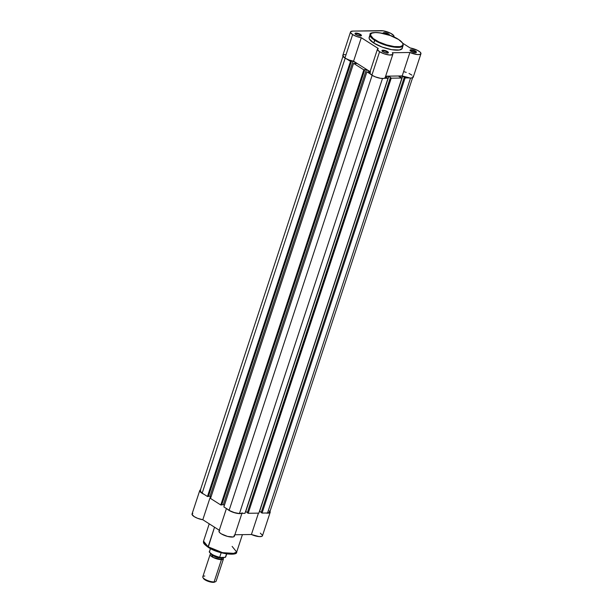 <?xml version="1.0" encoding="UTF-8"?>
<svg xmlns="http://www.w3.org/2000/svg" width="613" height="613" viewBox="0 0 613 613"><rect width="100%" height="100%" fill="white"/><g stroke="black" fill="none" stroke-linecap="round" stroke-linejoin="round"><path stroke-width="0.92" d="M360.115 34.857A2.935 0.874 18.2 0 0 357.057 33.73A2.935 0.874 18.2 0 0 355.295 34.052A2.935 0.874 -161.8 0 1 355.302 33.976A2.935 0.874 -161.8 0 1 357.18 33.753A2.935 0.874 -161.8 0 1 360.115 34.857L359.785 35.876L360.115 34.857A2.935 0.874 -161.8 0 1 360.888 35.807A2.935 0.874 -161.8 0 1 360.85 35.883A2.935 0.874 18.2 0 0 360.115 34.857L360.551 34.458L360.115 34.857M355.9 34.527A3.372 1.004 -161.8 0 1 355.08 33.784A3.372 1.004 -161.8 0 1 356.705 33.117A3.372 1.004 -161.8 0 1 360.551 34.458L357.05 33.171L355.004 33.516L356.383 34.803L359.402 35.815L361.371 35.654L360.551 34.458A3.372 1.004 -161.8 0 1 361.18 35.792A3.372 1.004 -161.8 0 1 355.9 34.527M387.079 51.998A2.935 0.874 18.2 0 0 384.014 50.871A2.935 0.874 18.2 0 0 382.251 51.193A2.935 0.874 -161.8 0 1 382.267 51.109A2.935 0.874 -161.8 0 1 384.136 50.894A2.935 0.874 -161.8 0 1 387.079 51.998L386.742 53.009L387.079 51.998A2.935 0.874 -161.8 0 1 387.845 52.94A2.935 0.874 -161.8 0 1 387.807 53.017A2.935 0.874 18.2 0 0 387.079 51.998L387.508 51.592L387.079 51.998M382.864 51.661A3.372 1.004 -161.8 0 1 382.037 50.917A3.372 1.004 -161.8 0 1 383.661 50.251A3.372 1.004 -161.8 0 1 387.508 51.592L384.014 50.304L381.96 50.649L383.34 51.944L386.359 52.956L388.328 52.787L387.508 51.592A3.372 1.004 -161.8 0 1 388.136 52.925A3.372 1.004 -161.8 0 1 382.864 51.661M388.175 34.428A2.935 0.874 18.2 0 0 385.355 33.347A2.935 0.874 18.2 0 0 383.401 33.47A2.935 0.874 -161.8 0 1 385.355 33.347A2.935 0.874 -161.8 0 1 388.175 34.428L388.175 34.428A2.935 0.874 -161.8 0 1 388.857 35.018A2.935 0.874 18.2 0 0 388.175 34.428L388.611 34.021L388.175 34.428M383.186 33.424A3.372 1.004 -161.8 0 1 383.14 33.355A3.372 1.004 -161.8 0 1 384.765 32.681A3.372 1.004 -161.8 0 1 388.611 34.021L384.55 32.658L383.332 32.765L383.286 33.546M415.131 51.561A2.935 0.874 18.2 0 0 412.074 50.435A2.935 0.874 18.2 0 0 410.312 50.756A2.935 0.874 -161.8 0 1 410.319 50.672A2.935 0.874 -161.8 0 1 412.197 50.458A2.935 0.874 -161.8 0 1 415.131 51.561L414.802 52.572L415.131 51.561A2.935 0.874 -161.8 0 1 415.905 52.511A2.935 0.874 -161.8 0 1 415.867 52.58L416.465 52.174L415.959 51.438L415.131 51.561L415.568 51.163L413.308 50.166L410.289 49.898L410.074 50.435L410.917 51.231A3.372 1.004 -161.8 0 1 410.097 50.488A3.372 1.004 -161.8 0 1 411.721 49.822A3.372 1.004 -161.8 0 1 415.568 51.163A3.372 1.004 -161.8 0 1 416.196 52.496A3.372 1.004 -161.8 0 1 410.917 51.231L415.882 52.58A2.935 0.874 18.2 0 0 415.131 51.561M369.9 36.466L369.087 37.791L369.34 38.925L373.731 43.033L375.072 39.845C371.317 37.761 367.026 32.742 375.531 32.512C384.351 32.474 395.669 37.385 398.488 39.485C402.251 41.561 406.542 46.58 398.029 46.81C389.209 46.849 377.892 41.945 375.072 39.845L374.643 40.243L389.217 46.174L398.825 47.37L403.224 45.508A17.448 5.172 -161.8 0 1 392.113 46.803A17.448 5.172 -161.8 0 1 374.643 40.243L373.731 43.033A17.448 5.172 18.2 0 0 391.194 49.584A17.448 5.172 18.2 0 0 402.312 48.289L403.185 44.09L402.48 42.81L398.588 39.508L402.404 42.872L402.963 44.059L402.634 45.508L400.097 46.642L394.144 46.557L386.458 44.849L378.842 41.914L373.102 38.443L370.796 35.838L370.658 34.251L371.907 33.125L375.531 32.512L379.416 32.765L390.266 35.539L398.596 39.508C388.481 32.397 368.267 30.788 370.076 34.612L374.643 40.243A17.448 5.172 -161.8 0 1 370.076 34.612L369.164 37.393A17.448 5.172 18.2 0 0 373.731 43.033L382.16 47.071L391.799 49.691L399.392 49.998L402.274 48.396M352.644 34.581A8.107 2.406 -161.8 0 1 350.521 31.96A8.107 2.406 -161.8 0 1 352.866 31.087L383.148 30.826L390.818 33.363L393.784 35.669L393.738 36.949A8.107 2.406 -161.8 0 0 393.99 36.588A8.107 2.406 -161.8 0 0 389.661 32.795A8.107 2.406 -161.8 0 0 380.926 30.65L352.866 31.087L350.667 31.707L350.605 32.673L352.644 34.581L344.927 58.043L352.644 34.581L356.689 36.504L361.287 37.715A8.107 2.406 -161.8 0 1 352.644 34.581M350.521 31.96L342.805 55.423A8.107 2.406 18.2 0 0 344.927 58.043L348.981 59.967L353.571 61.177L370.06 71.66L353.571 61.177L361.287 37.715L378.206 48.465L361.287 37.715L353.571 61.177A8.107 2.406 18.2 0 1 344.927 58.043L342.774 55.607L343.418 54.841L345.15 54.549M379.6 51.714A8.107 2.406 -161.8 0 1 377.478 49.094A8.107 2.406 -161.8 0 1 378.206 48.465L377.539 49.76L379.6 51.714L371.892 75.177L379.6 51.714L384.336 53.883L389.462 55.001L392.604 54.549L392.91 53.775L392.297 52.749A8.107 2.406 -161.8 0 1 392.887 54.159A8.107 2.406 -161.8 0 1 387.722 54.764A8.107 2.406 -161.8 0 1 379.6 51.714M377.478 49.094L369.769 72.564A8.107 2.406 18.2 0 0 371.892 75.177L375.302 76.87L380.566 78.318L383.692 78.441L384.887 78.02L385.194 77.246M370.49 71.936L369.831 73.223L371.892 75.177A8.107 2.406 18.2 0 0 380.006 78.226A8.107 2.406 18.2 0 0 385.171 77.629L392.887 54.159M420.947 53.729A8.107 2.406 -161.8 0 1 409.905 52.473L402.189 75.935A8.107 2.406 18.2 0 0 413.231 77.192L420.947 53.729A8.107 2.406 -161.8 0 0 410.181 47.975L402.81 43.285L410.181 47.975L417.56 50.389L420.112 52.074L420.985 53.546L419.966 54.442L417.307 54.542L409.905 52.473L402.189 75.935L385.646 76.196L402.189 75.935L410.381 78.066L412.672 77.751L413.062 76.326M411.898 75.123L409.017 73.445M406.243 72.365L404.319 71.813M409.905 52.473L392.297 52.749L409.905 52.473M389.431 35.217L388.611 34.021A3.372 1.004 -161.8 0 1 389.431 35.217M402.381 47.898L402.128 46.764M262.058 513.073L405.109 77.966L408.794 77.912L405.109 77.966L404.243 77.414L261.184 512.522L262.058 513.073L405.109 77.966L404.243 77.414L261.184 512.522L262.058 513.073L267.544 512.989L262.058 513.073M269.291 510.92L269.628 512.399L267.544 512.989L410.541 78.066L267.544 512.989A7.67 2.276 18.2 0 0 269.758 512.161L412.572 77.797M200.137 490.837L202.175 493.143L345.18 58.197L202.175 493.143L207.455 496.492L350.506 61.392L346.973 59.147L350.506 61.392L351.41 61.377L208.359 496.484L207.455 496.492L350.506 61.392L351.41 61.377L208.359 496.484L207.455 496.492L202.175 493.143A7.67 2.276 18.2 0 1 200.167 490.661L342.981 56.304M351.065 61.154L353.057 61.124L209.998 496.231L208.435 496.254L209.998 496.231L353.057 61.124L356.827 63.522L354.835 63.553L356.827 63.522L353.057 61.124L351.065 61.154M211.041 496.89L209.998 496.231L211.041 496.89M354.835 63.553L353.578 63.346L354.835 63.553M210.527 498.446L353.578 63.346L210.527 498.446L220.787 504.974L363.838 69.867L353.578 63.346L363.838 69.867L364.75 69.851L221.691 504.959L220.787 504.974L363.838 69.867L364.75 69.851L221.691 504.959L220.787 504.974L210.527 498.446M364.398 69.637L366.39 69.606L223.339 504.706L221.768 504.729L223.339 504.706L224.373 505.365L223.339 504.706L366.39 69.606L369.984 71.89L366.39 69.606L364.398 69.637M368.168 72.028L369.953 72.005L368.168 72.028M223.86 506.92L366.911 71.821L223.86 506.92L229.139 510.277L372.137 75.338L229.139 510.277A7.67 2.276 18.2 0 0 239.491 513.418L382.481 78.502L239.491 513.418L244.978 513.334L238.357 513.372L234.266 512.537L230.227 510.905L223.86 506.92M370.451 74.073L366.911 71.821L370.451 74.073M384.351 78.288L388.037 78.234L244.978 513.334L388.037 78.234L386.803 77.682L388.037 78.234L384.351 78.288M386.803 77.682L385.439 76.817L386.803 77.682M385.554 76.456L388.811 76.41L245.575 511.518L247.368 512.537L245.759 511.51L388.811 76.41L390.726 77.629L388.811 76.41L385.554 76.456M390.726 77.629L247.307 512.736L248.181 513.288L391.232 78.18L390.358 77.629L247.307 512.736L248.181 513.288L391.232 78.18L401.913 78.02L258.855 513.119L248.181 513.288L258.855 513.119L401.913 78.02L401.04 77.468L401.913 78.02L391.232 78.18L390.726 77.629M400.68 77.476L398.764 76.257L402.687 76.196L398.764 76.257L400.68 77.476M259.46 511.303L402.687 76.196L259.636 511.296L261.253 512.322L259.46 511.303M404.603 77.414L402.687 76.196L404.603 77.414M200.75 490.109L200.305 490.423M232.12 546.405L236.687 552.037L232.289 553.907L222.68 552.704L208.106 546.773L208.19 547.286L220.389 552.512L234.978 553.447M208.106 546.773A17.448 5.172 18.2 0 0 225.569 553.332A17.448 5.172 18.2 0 0 236.687 552.037C237.721 556.252 217.914 554.045 208.198 547.286L214.535 527.203L208.106 546.773L203.539 541.141A17.448 5.172 18.2 0 0 208.106 546.773M269.988 511.388L270.172 512.307L269.436 512.928L265.651 513.004M241.323 513.38L238.809 513.571L234.258 512.667L230.572 511.242L227.369 509.15M203.999 494.285L200.367 491.963L199.731 490.929L200.512 489.887M203.914 494.247A8.107 2.406 -161.8 0 1 199.754 490.523L192.038 513.993A8.107 2.406 18.2 0 0 202.803 519.747L219.293 530.23L202.803 519.747L210.443 496.507L202.803 519.747L197.532 518.284L194.129 516.59L192.015 514.391L192.796 513.349M219.722 530.498L219.109 530.912M218.979 531.187L219.653 532.613L221.316 533.869L227.507 536.406L233.124 536.973L234.411 536.183L234.135 535.172M270.004 511.418A8.107 2.406 -161.8 0 1 270.18 512.292L262.464 535.762A8.107 2.406 18.2 0 1 251.414 534.505L258.448 513.127L251.414 534.505L234.879 534.758L251.414 534.505L259.107 536.605L261.72 536.398L262.456 535.777M262.479 535.348L260.341 533.141M209.493 548.022L214.956 550.643L221.186 552.734L227.216 553.968L232.143 554.175M233.109 554.052L234.649 553.616M204.466 543.969L204.964 544.605M205.608 545.264L207.309 546.635M241.3 513.395A8.107 2.406 -161.8 0 1 234.258 512.667A8.107 2.406 -161.8 0 1 227.4 509.173M226.419 508.552L218.994 531.126A8.107 2.406 18.2 0 0 225.952 535.946A8.107 2.406 18.2 0 0 234.404 536.191L242.12 512.729M199.754 490.523A8.107 2.406 -161.8 0 1 200.413 489.925M270.18 512.292A8.107 2.406 -161.8 0 1 265.736 513.012M208.343 547.325L208.19 547.286C202.022 542.758 203.784 542.612 203.539 541.141L209.232 523.831M222.894 557.615L221.431 559.638A1.425 1.034 89.1 0 1 221.239 558.083A1.425 1.034 -90.9 0 0 221.431 559.638L213.155 557.439L211.064 553.861A7.011 2.077 -161.8 0 0 210.129 554.504A7.011 2.077 -161.8 0 0 213.868 557.784A7.011 2.077 -161.8 0 0 221.431 559.638L214.098 581.936A7.011 2.077 18.2 0 0 216.121 581.178L223.454 558.887A7.011 2.077 -161.8 0 1 221.431 559.638L214.098 581.936L213.278 582.35A6.161 1.824 18.2 0 0 214.588 582.128L214.948 581.875M211.416 554.114A6.138 1.816 18.2 0 0 215.362 556.773A6.138 1.816 18.2 0 0 221.239 558.083A6.138 1.816 -161.8 0 1 212.366 555.148M222.979 557.7A7.011 2.077 -161.8 0 1 223.454 558.887M203.416 578.373L205.845 580.327L210.236 581.952L213.278 582.35L215.592 581.683A7.011 2.077 -161.8 0 1 214.098 581.936A7.011 2.077 -161.8 0 1 207.523 580.496A7.011 2.077 -161.8 0 1 202.926 577.515A7.011 2.077 -161.8 0 1 204.819 576.036M209.838 552.535L212.688 554.88L218.941 557.248M219.898 557.47L225.362 557.286L226.526 553.907L225.461 557.156A8.551 2.536 18.2 0 0 225.776 556.734L225.055 557.401L220.013 557.478A8.283 2.452 18.2 0 1 209.784 552.428M210.451 548.597L209.531 551.401A8.551 2.536 18.2 0 0 219.699 557.248L221.17 552.757L219.692 557.286M202.926 577.515L203.462 578.473A6.161 1.824 18.2 0 0 207.508 581.086A6.161 1.824 18.2 0 0 213.278 582.35L214.098 581.936A7.011 2.077 18.2 0 1 206.543 580.082A7.011 2.077 18.2 0 1 202.796 576.795L210.129 554.504M225.791 556.665A8.551 2.536 -161.8 0 1 225.461 557.156L225.232 557.355M219.799 557.439L219.699 557.248A8.551 2.536 -161.8 0 1 209.516 551.47A8.551 2.536 -161.8 0 1 209.845 550.98M355.356 34.274L355.08 33.784M382.32 51.408L382.037 50.917M383.416 33.838L383.14 33.355M410.373 50.979L410.097 50.488M393.86 36.987L393.99 36.588M415.683 52.718L416.196 52.496M387.623 53.155L388.136 52.925M360.666 36.021L361.18 35.792M236.687 552.037L242.403 534.643M226.695 553.937L225.776 556.734M219.883 557.47C213.025 556.252 208.006 551.815 209.531 551.401"/></g></svg>
